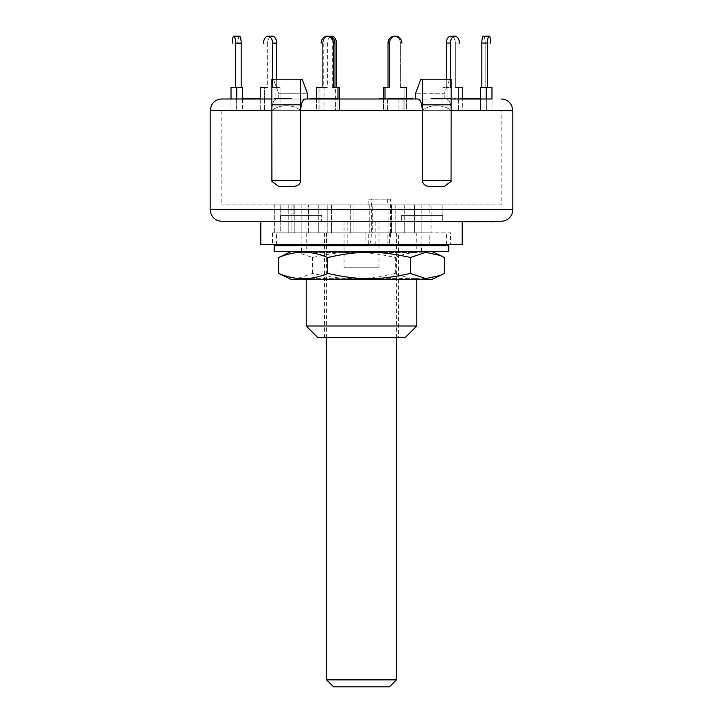 <?xml version="1.0" encoding="UTF-8"?>
<svg xmlns="http://www.w3.org/2000/svg" width="723" height="723" viewBox="0 0 723 723"><rect width="100%" height="100%" fill="white"/><g stroke="black" fill="none" stroke-linecap="round" stroke-linejoin="round"><path stroke-width="0.54" stroke-dasharray="3.62 2.71" d="M326.579 679.864L396.421 679.864M389.435 686.85L333.565 686.85M339.485 232.869L396.421 232.869L339.485 232.869M329.372 36.15A6.986 6.742 -90 0 1 334.993 43.037L333.493 43.037A6.986 6.742 90 0 0 327.871 36.15A6.986 6.742 90 0 0 321.12 43.136L322.63 43.136A6.986 6.742 -90 0 1 329.372 36.15M310.583 98.427L329.399 99.006L311.595 99.006L339.494 99.006L316.62 99.006L339.494 99.006L316.62 99.006L316.62 87.366L322.63 87.366L322.63 43.037A6.986 6.742 -90 0 1 328.251 36.15L327.871 36.15M337.984 87.366L339.494 87.366L339.494 110.646L337.984 110.646L337.984 99.006L339.494 99.006L316.62 99.006L337.984 99.006L337.984 87.366L333.493 87.366L334.993 87.366L333.493 87.366L333.493 43.037M334.993 87.366L339.494 87.366L334.993 87.366L334.993 43.037M318.129 87.366L316.62 87.366L318.129 87.366L318.129 99.006L318.129 87.366L324.049 87.366L324.049 99.006L339.683 99.006L325.983 98.427L335.571 98.427M311.595 98.427L311.595 99.006L310.583 99.006L339.683 99.006L319.937 99.006L335.571 99.006L319.937 99.006L319.937 87.366L322.63 87.366L322.63 43.136M272.607 79.223L272.607 87.366L276.719 87.366L272.607 87.366L275.897 87.366L272.607 87.366L272.607 43.037A6.986 4.934 90 0 0 268.486 36.15A6.986 4.934 90 0 0 263.552 43.136L267.664 43.136A6.986 4.934 -90 0 1 272.191 36.177M275.915 98.427L275.897 99.006L290.031 99.006L260.262 99.006L280.018 99.006L260.262 99.006L280.018 99.006L260.262 99.006L260.262 87.366L267.664 87.366L267.664 43.037A6.986 4.934 -90 0 1 271.785 36.15L268.486 36.15M221.816 99.006L276.313 99.006C273.646 99.611 272.164 103.488 271.866 110.646C278.997 104.094 293.601 104.094 300.723 110.646C300.985 103.588 302.413 99.702 305.007 99.006L271.866 99.006L275.897 99.006L275.897 87.366L280.018 87.366L276.719 87.366L276.719 43.136M267.664 43.136L267.664 87.366L263.552 87.366M264.374 87.366L260.262 87.366L264.374 87.366L264.374 99.006L264.374 87.366M276.719 79.223L276.719 87.366L280.018 87.366L280.018 99.006L280.018 87.366L275.897 87.366L275.897 110.646L260.262 110.646L280.009 110.646L260.262 110.646L275.897 110.646L275.897 99.006M231.026 99.006L231.026 87.366L237.849 87.366L236.647 87.366L236.647 110.646L231.017 110.646L231.017 99.006L231.017 110.646L242.368 110.646L236.746 110.646L236.746 99.006L242.368 99.006L231.017 99.006L242.368 99.006L231.026 99.006L236.746 99.006L236.746 87.366L235.544 87.366L241.166 87.366L235.544 87.366L235.544 43.037A6.986 1.808 90 0 0 234.035 36.15A6.986 1.808 90 0 0 232.228 43.136L237.849 43.136A6.986 1.808 -90 0 1 239.503 36.177M236.746 87.366L242.368 87.366L241.166 87.366L241.166 43.136M241.166 87.366L242.368 87.366L242.368 110.646L236.647 110.646L236.647 87.366L231.026 87.366L237.849 87.366L232.228 87.366M239.358 36.15A6.986 1.808 -90 0 0 237.849 43.037L237.849 43.136M385.016 99.006L385.016 110.646L385.016 99.006L406.38 99.006L406.38 110.646L383.506 110.646L383.506 99.006L385.016 99.006L385.016 87.366L389.507 87.366L383.506 87.366L383.506 99.006L412.074 99.006L383.506 99.006L406.38 99.006L383.506 99.006L404.871 99.006L404.871 87.366L400.37 87.366L406.38 87.366L406.38 99.006L385.016 99.006L406.38 99.006L404.871 99.006L404.871 87.366M385.016 87.366L388.007 87.366L388.007 43.136A6.986 6.742 90 0 1 394.749 36.15A6.986 6.742 90 0 1 400.37 43.037L400.37 87.366L401.88 87.366L400.37 87.366L400.37 43.136A6.986 6.742 90 0 0 393.628 36.15M455.336 36.15A6.986 4.934 -90 0 0 450.393 43.136L450.393 87.366L446.281 87.366L450.393 87.366L447.103 87.366L450.393 87.366L450.393 79.223M417.993 99.006L444.229 99.006L417.993 99.006C420.587 99.702 422.015 103.588 422.277 110.646C429.399 104.094 444.003 104.094 451.134 110.646C450.836 103.488 449.354 99.611 446.687 99.006L451.134 99.006L447.103 99.006L447.103 87.366L442.982 87.366L446.281 87.366L446.281 79.223M459.448 87.366L462.738 87.366L458.626 87.366L458.626 99.006L458.626 87.366L462.738 87.366L462.738 99.006L447.103 99.006L447.103 87.366L442.982 87.366L442.982 99.006L462.738 99.006L442.982 99.006L447.103 99.006L442.982 99.006L442.982 87.366L446.281 87.366L446.281 43.136A6.986 4.934 90 0 1 451.215 36.15A6.986 4.934 90 0 1 455.336 43.037L455.336 87.366L459.448 87.366L455.336 87.366L455.336 43.136A6.986 4.934 90 0 0 450.393 36.15M512.824 110.646L422.277 110.646L422.277 180.488C422.657 184.202 425.088 186.136 429.561 186.308L444.518 186.308L429.561 186.308L444.518 186.308L451.062 181.419L451.134 110.646C444.003 104.094 429.399 104.094 422.277 110.646L451.134 110.646C450.836 103.488 449.354 99.611 446.687 99.006L491.983 99.006L480.632 99.006L486.254 99.006L486.254 87.366L487.456 87.366L481.834 87.366L481.834 43.136A6.986 1.808 90 0 1 483.642 36.15A6.986 1.808 90 0 1 485.151 43.037L485.151 87.366L490.772 87.366L485.151 87.366L485.151 43.136A6.986 1.808 90 0 0 483.344 36.15M491.983 99.006L491.983 110.646L480.632 110.646L486.254 110.646L486.254 99.006L486.254 110.646L491.983 110.646L491.983 99.006L480.632 99.006L491.974 99.006L480.632 99.006L486.353 99.006L480.632 99.006L486.353 99.006L486.353 87.366L491.974 87.366L486.353 87.366L486.353 99.006L491.974 99.006L491.974 87.366L490.772 87.366M481.834 87.366L487.456 87.366L487.456 43.136L481.834 43.136M483.642 36.15L488.965 36.15M489.263 36.15A6.986 1.808 -90 0 0 487.456 43.136M480.632 99.006L480.632 110.646L486.353 110.646L486.353 99.006L486.353 110.646L491.983 110.646L480.632 110.646L480.632 87.366L486.254 87.366M451.215 36.15L454.514 36.15M388.007 87.366L389.507 87.366L389.507 43.136L388.007 43.136M396.258 36.15A6.986 6.742 -90 0 0 389.507 43.136M368.757 245.468L276.52 245.675L326.308 245.675L326.308 232.869L353.918 232.869L327.808 232.869L327.808 204.934L353.918 204.934L327.808 204.934L353.918 204.934L327.808 204.934L327.808 232.869L368.757 232.869L368.757 245.468A12.806 3.145 90 0 0 371.324 232.869L390.51 232.869A12.806 3.145 -90 0 1 387.944 245.468L387.944 232.869L388.911 232.869L388.911 204.934L368.188 204.934L369.796 204.934L369.796 232.869L368.757 232.869M387.871 245.495L387.871 232.869L429.254 232.869L412.788 232.869L414.595 232.869L414.595 204.934L404.717 204.934L431.053 204.934L404.717 204.934L414.595 204.934L414.595 232.869L372.038 232.869L372.707 232.869L372.707 204.934L369.796 204.934M293.746 232.869L318.283 232.869L277.18 232.869L294.234 232.869L277.18 232.869L293.746 232.869L291.947 232.869L291.947 204.934L318.283 204.934L291.947 204.934L318.283 204.934L291.947 204.934L291.947 232.869L293.746 232.869M388.911 232.869L291.947 232.869L308.405 232.869L308.405 204.934L308.405 232.869L326.308 232.869M350.962 232.869L353.918 232.869L353.918 204.934L353.918 232.869L327.808 232.869L350.294 232.869L350.294 204.934L350.294 232.869L350.962 232.869M368.188 204.934L368.188 199.114L371.324 199.114L371.324 232.869M368.188 199.114L387.365 199.114L387.365 204.934M389.625 232.869L389.625 245.675L387.871 245.558M429.245 245.675L429.245 232.869L446.48 232.869L414.595 232.869L431.053 232.869L431.053 204.934L431.053 232.869L429.254 232.869M390.51 232.869L390.51 199.114L371.324 199.114M387.365 199.114L390.51 199.114M326.308 245.675L365.928 245.675L365.928 232.869M277.18 232.869L280.741 232.869L280.741 204.934L294.234 204.934L274.722 204.934L294.234 204.934L280.741 204.934L280.741 232.869L274.722 232.869L274.722 204.934L274.722 232.869L277.18 232.869M388.911 204.934L369.082 204.934L372.707 204.934L372.707 232.869L369.082 232.869L369.082 204.934L369.082 232.869L369.796 232.869M391.577 232.869L391.577 204.934L391.577 232.869M274.198 251.496L448.802 251.496M332.932 251.496L431.848 251.496L332.932 251.496M274.198 245.675L448.802 245.675M310.971 278.4L416.791 278.4L310.971 278.4M309.345 279.43L418.581 279.43L309.345 279.43M291.152 279.43L431.848 279.43M444.265 273.43C427.944 280.434 411.622 280.434 395.3 273.43C363.651 280.434 344.184 280.434 312.535 273.43L297.261 278.572L282.63 275.463M282.63 255.472L297.261 252.354L312.535 257.505C344.184 250.501 363.651 250.501 395.3 257.505C411.622 250.501 427.944 250.501 444.265 257.505M395.3 273.43L395.3 257.505M312.535 273.43L312.535 257.505M323.308 98.427L318.274 98.427L323.308 98.427L323.308 99.006L318.274 99.006L317.569 98.427L317.569 99.006L323.308 99.006M326.353 99.006L326.353 98.427M322.087 99.006L322.087 98.427M319.268 99.006L319.268 98.427M318.03 98.427L313.43 98.427L318.03 98.427L318.03 99.006L313.43 99.006L312.752 98.427L312.752 99.006L318.03 99.006M320.66 99.006L320.66 98.427M316.927 99.006L316.927 98.427M314.496 99.006L314.496 98.427M315.906 98.427L329.399 98.427L315.906 98.427M316.62 99.006L316.62 110.646L337.984 110.646L316.62 110.646L316.629 98.427M324.763 99.006L324.763 98.427M324.302 99.006L312.363 99.006L331.134 99.006L329.408 99.006L329.399 98.427L312.363 98.427L331.134 98.427L329.408 98.427L329.408 99.006L324.302 99.006L324.302 98.427M317.126 99.006L317.126 98.427M439.918 99.006L440.334 98.427L435.147 98.427L440.334 98.427L440.334 99.006L435.147 99.006L435.147 98.427L435.535 99.006L439.918 99.006M445.513 99.006L445.513 98.427L441.771 98.427L445.513 98.427L445.44 99.006L441.807 99.006L441.771 98.427L441.771 99.006L445.513 99.006M441.392 99.006L447.022 99.006L447.022 98.427L433.628 98.427L447.022 98.427L446.986 99.006L440.325 99.006L440.325 98.427L439.512 98.427L439.512 99.006L434.017 99.006L433.628 98.427L433.628 99.006L441.392 99.006L441.392 98.427M440.325 99.006L439.512 99.006L440.325 99.006M443.018 98.427L442.666 99.006L443.018 98.427M472.444 99.006L477.044 99.006L469.76 99.006L472.444 99.006L472.444 98.427L469.76 98.427L477.044 98.427L472.444 98.427M477.632 99.006L460.388 99.006L477.144 99.006L477.632 98.427L460.388 98.427L477.144 98.427L477.144 99.006L477.632 98.427M469.76 99.006L469.661 98.427L469.76 99.006M474.161 99.006L474.161 98.427M468.676 99.006L479.087 99.006L462.142 99.006L467.862 99.006L464.058 99.006L463.94 98.427L463.94 99.006L479.087 98.427M462.738 98.427L468.676 98.427M469.091 99.006L469.091 98.427M467.88 98.427L467.88 99.006M474.903 99.006L474.903 98.427M461.943 98.427L461.943 99.006L462.142 98.427M467.483 99.006L467.483 98.427M247.51 98.427L255.174 98.427L247.51 98.427L247.51 99.006L255.174 99.006L247.51 99.006M253.854 99.006L253.854 98.427M255.174 99.006L255.174 98.427M253.267 99.006L242.756 99.006L259.964 98.427M242.756 98.427L253.267 98.427M252.743 99.006L252.743 98.427M254.939 99.006L254.939 98.427M255.463 99.006L255.463 98.427M259.376 99.006L259.376 98.427M258.093 98.427L256.059 98.427L258.093 98.427M256.059 99.006L256.059 98.427M406.38 98.427L396.737 98.427L396.737 99.006L410.321 99.006L396.737 99.006L397.569 99.006L397.569 98.427L410.321 98.427M410.321 99.006L409.625 98.427M402.078 99.006L402.078 98.427M403.317 99.006L403.317 98.427M408.965 99.006L408.965 98.427L410.339 98.427L410.339 99.006L408.965 99.006M399.159 99.006L398.762 98.427L399.159 99.006M396.737 98.427L397.569 98.427L396.737 98.427M283.588 98.427L281.97 98.427L282.115 99.006L281.97 98.427L274.867 98.427L291.685 98.427L283.588 98.427L283.588 99.006L281.97 98.427M281.97 99.006L276.828 99.006L276.828 98.427L276.665 99.006L274.867 99.006L274.867 98.427L275.436 99.006L282.603 99.006L282.603 98.427M274.867 99.006L275.436 99.006L274.867 99.006M282.603 99.006L284.347 99.006L284.347 98.427L284.076 99.006L290.077 99.006L290.077 98.427M284.22 99.006L284.22 98.427M290.077 99.006L291.685 99.006L291.685 98.427M291.685 99.006L283.588 99.006M388.423 99.006L399.638 99.006L388.92 99.006L388.423 98.427L392.978 98.427L392.978 99.006L392.562 98.427L390.501 98.427L399.638 98.427L388.92 98.427L401.419 98.427L401.419 99.006L393.158 98.427L403.488 98.427L388.929 98.427L388.92 99.006L388.423 98.427M390.899 98.427L390.89 99.006L390.899 98.427M390.375 99.006L390.375 98.427M390.501 99.006L390.501 98.427M399.024 99.006L399.024 98.427M399.638 99.006L399.638 98.427M384.094 98.427L381.482 98.427L384.094 98.427L384.094 99.006L379.629 99.006L380.018 98.427L387.067 98.427L383.506 98.427M380.018 99.006L385.63 99.006L385.63 98.427M385.63 99.006L387.067 99.006L387.067 98.427M387.067 99.006L383.714 99.006L383.714 98.427M451.107 98.427L440.795 98.427L451.107 98.427L451.107 99.006L446.516 99.006L446.516 98.427M446.516 99.006L448.079 99.006L448.079 98.427M448.079 99.006L454.559 99.006L454.559 98.427M454.559 99.006L455.517 99.006L455.517 98.427M455.517 99.006L442.286 99.006L442.286 98.427M442.286 99.006L440.795 99.006L440.795 98.427M440.795 99.006L451.107 99.006M469.48 99.006L469.48 98.427M473.24 99.006L473.24 98.427M471.423 99.006L471.423 98.427M461.138 99.006L461.138 98.427M460.388 99.006L460.388 98.427M440.497 98.427L431.405 98.427L440.497 98.427L440.497 99.006L435.761 99.006L435.761 98.427M435.761 99.006L437.144 99.006L437.144 98.427M437.144 99.006L443.678 99.006L443.678 98.427M443.678 99.006L444.772 99.006L444.772 98.427M444.772 99.006L433.104 99.006L433.104 98.427M433.104 99.006L431.405 99.006L431.405 98.427M431.405 99.006L440.497 99.006M326.534 99.006L326.534 98.427M329.742 99.006L329.742 98.427M325.983 99.006L325.983 98.427M329.498 99.006L329.498 98.427M330.908 99.006L330.908 98.427M333.384 99.006L333.384 98.427M256.123 99.006L243.416 99.006L260.551 99.006L254.469 99.006L258.617 99.006L258.726 98.427L258.726 99.006L256.123 99.006L256.123 98.427L250.031 98.427L250.257 99.006L250.14 98.427L245.314 98.427L245.314 99.006L245.386 98.427L247.311 98.427L243.416 98.427L260.262 98.427M260.551 98.427L260.551 99.006L260.723 98.427L256.123 98.427M251.929 99.006L251.929 98.427M250.031 99.006L250.031 98.427M248.45 99.006L248.45 98.427M247.311 99.006L247.311 98.427M246.471 99.006L246.471 98.427M243.271 98.427L243.416 99.006L243.271 98.427M248.965 99.006L248.965 98.427M251.649 99.006L251.649 98.427M256.737 99.006L256.737 98.427M254.469 99.006L254.469 98.427M254.821 99.006L254.821 98.427M399.259 99.006L388.929 99.006L394.984 99.006L394.984 98.427M394.984 99.006L401.319 99.006L401.319 98.427L399.259 98.427M395.246 99.006L395.246 98.427M393.158 99.006L393.158 98.427M399.946 99.006L399.946 98.427M403.669 98.427L403.488 99.006L403.669 98.427M392.435 99.006L392.435 98.427M400.452 99.006L400.452 98.427M399.729 99.006L399.729 98.427M287.962 98.427L273.782 98.427L290.031 98.427L287.962 98.427L287.962 99.006L287.962 98.427M282.557 99.006L282.512 98.427L282.557 99.006M285.757 99.006L285.757 98.427M287.221 99.006L287.221 98.427M279.819 99.006L279.819 98.427M273.782 99.006L273.782 98.427L273.773 99.006M275.364 99.006L275.364 98.427M280.009 99.006L280.009 110.646L280.045 98.427M283.759 99.006L283.759 98.427M280.669 99.006L280.822 98.427L280.669 99.006M284.645 99.006L284.645 98.427M289.363 99.006L290.031 98.427L289.363 99.006M322.359 98.427L314.577 98.427L322.359 98.427L322.359 99.006L314.577 99.006L314.577 98.427M314.577 99.006L322.359 99.006M318.066 99.006L318.066 98.427M331.134 99.006L331.134 98.427M313.981 99.006L313.981 98.427M318.933 99.006L318.933 98.427M321.229 99.006L321.229 98.427M319.494 99.006L319.494 98.427M312.363 99.006L312.363 98.427M334.74 99.006L330.465 99.006L337.298 99.006L337.298 98.427L330.465 98.427L337.397 98.427L337.397 99.006L334.74 99.006L334.74 98.427M332.914 99.006L332.914 98.427M330.465 99.006L330.33 98.427L330.465 99.006M333.023 99.006L326.679 99.006L336.466 98.427L328.242 98.427L338.897 98.427L326.679 98.427L329.254 98.427L329.254 99.006L333.023 99.006L333.023 98.427M336.466 99.006L336.466 98.427M328.079 98.427L328.242 99.006L328.079 98.427M335.083 99.006L335.083 98.427M339.313 98.427L338.897 99.006L339.313 98.427M335.219 99.006L335.219 98.427M330.402 99.006L330.402 98.427M326.633 98.427L326.679 99.006L326.633 98.427M471.748 99.006L479.132 99.006L471.748 99.006L471.748 98.427L479.186 98.427L479.186 99.006L479.132 98.427L465.702 98.427L465.702 99.006L465.766 98.427L471.748 98.427M477.469 99.006L477.469 98.427M473.149 99.006L473.149 98.427M473.619 99.006L463.777 99.006L481.111 99.006L463.777 98.427L480.632 98.427M463.777 99.006L463.777 98.427L464.6 98.427L464.6 99.006L463.777 99.006M481.211 98.427L481.211 99.006L481.111 98.427M479.25 98.427L473.619 98.427M398.409 98.427L409.824 98.427L409.824 99.006L409.579 98.427L398.409 98.427L398.409 99.006L402.295 99.006L402.295 98.427M402.295 99.006L398.409 99.006M395.77 99.006L395.77 98.427M405.115 99.006L405.115 98.427M407.709 99.006L407.709 98.427M407.429 99.006L407.429 98.427M409.128 98.427L412.092 98.427L412.092 99.006L412.074 98.427L392.725 98.427L409.128 98.427L409.128 99.006M411.143 99.006L411.143 98.427M397.162 99.006L397.162 98.427M392.725 99.006L392.725 98.427M404.871 99.006L404.871 110.646L406.38 110.646L383.506 110.646L404.871 110.646L404.889 98.427M379.629 99.006L412.363 99.006M271.938 181.419L271.866 104.826L271.938 181.419L278.482 186.308L293.439 186.308C297.514 186.344 299.946 184.41 300.723 180.488L300.723 110.646L271.866 110.646L300.723 110.646C293.601 104.094 278.997 104.094 271.866 110.646C272.164 103.488 273.646 99.611 276.313 99.006L307.564 99.006L307.564 93.773L278.771 93.773L273.357 79.223L302.151 79.223L273.357 79.223L278.771 93.773L307.564 93.773L302.151 79.223L300.723 79.223L300.723 104.826L271.866 104.826L271.866 79.223L300.723 79.223M403.063 99.006L383.317 99.006L403.063 99.006L383.317 99.006L403.063 99.006L403.063 110.646L383.317 110.646L403.063 110.646L383.317 110.646L403.063 110.646L403.063 99.006M319.937 99.006L319.937 110.646L319.937 99.006L339.683 99.006L339.683 110.646L319.937 110.646L339.683 110.646L319.937 110.646L339.683 110.646L339.683 99.006L324.049 99.006L324.049 110.646L324.049 99.006M475.156 221.816L449.471 221.816M473.131 221.229L449.471 221.229L475.156 221.229L473.131 221.229L473.131 221.816M466.407 221.229L466.407 221.816M461.102 221.229L461.102 221.816M467.311 221.229L467.311 221.816M465.287 221.229L465.287 221.816M459.078 221.229L459.078 221.816M453.005 221.229L453.005 221.816M460.054 221.229L460.054 221.816M458.03 221.229L458.03 221.816M476.466 221.816L451.622 221.816L477.885 221.816L476.466 221.816L476.466 221.229L469.2 221.229L469.2 221.816M469.2 221.229L463.678 221.229L463.678 221.816M463.678 221.229L470.935 221.229L470.935 221.816M470.935 221.229L469.516 221.229L469.516 221.816M469.516 221.229L451.622 221.229L451.622 221.816M451.622 221.229L453.041 221.229L453.041 221.816M453.041 221.229L461.599 221.229L461.599 221.816M461.599 221.229L467.121 221.229L467.121 221.816M467.121 221.229L458.563 221.229L458.563 221.816M458.563 221.229L459.982 221.229L459.982 221.816M459.982 221.229L477.885 221.229L477.885 221.816M477.885 221.229L476.466 221.229M489.923 221.816L469.95 221.816L489.923 221.816L489.923 221.229L492.318 221.229L492.318 221.816M492.318 221.229L489.299 221.229L489.299 221.816M489.299 221.229L486.913 221.229L486.913 221.816M486.913 221.229L488.17 221.229L488.17 221.816M488.17 221.229L469.95 221.229L469.95 221.816L486.796 221.816M486.371 221.816L463.994 221.816L463.994 221.229L464.437 221.816L484.672 221.816L476.186 221.816L482.44 221.816L482.44 221.229L464.437 221.229L493.131 221.229L469.95 221.229L470.447 221.816M470.447 221.229L488.667 221.229L488.667 221.816M488.667 221.229L489.923 221.229M470.664 221.816L465.016 221.816L470.664 221.816L470.664 221.229L468.486 221.229L468.486 221.816M468.486 221.229L465.016 221.229L465.016 221.816M465.016 221.229L467.203 221.229L467.203 221.816M467.203 221.229L470.664 221.229M492.896 221.816L471.992 221.816L493.077 221.816L492.896 221.229L471.992 221.229L471.992 221.816M471.992 221.229L472.164 221.816M472.164 221.229L493.077 221.229L493.077 221.816M478.011 221.229L478.011 221.816L477.975 221.229M485.169 221.816L484.672 221.229L485.169 221.816M476.186 221.229L476.186 221.816M476.547 221.229L476.547 221.816M466.805 221.229L466.507 221.816L466.805 221.229M469.661 221.229L469.661 221.816M468.052 221.229L468.052 221.816M493.131 221.816L469.95 221.816L469.95 221.229L491.541 221.229L466.136 221.229L471.423 221.229L468.414 221.229L468.414 221.816L486.796 221.229M486.371 221.229L482.765 221.229L482.765 221.816L466.136 221.816L471.423 221.816L468.106 221.816L468.106 221.229L473.484 221.229L473.484 221.816M473.484 221.229L475.418 221.229M481.898 221.229L481.898 221.816M484.383 221.816L484.103 221.229L484.383 221.816M479.683 221.229L479.683 221.816M478.165 221.229L478.156 221.816M474.469 221.229L474.469 221.816L491.541 221.816L474.469 221.816L474.469 221.229M466.136 221.229L465.603 221.816L466.136 221.229M470.556 221.229L470.556 221.816M471.423 221.229L471.423 221.816M490.492 221.816L473.023 221.816L490.492 221.816M473.023 221.229L473.023 221.816M476.855 221.229L476.855 221.816M481.482 221.229L481.482 221.816M478.771 221.229L478.771 221.816M471.712 221.229L471.712 221.816M471.414 221.229L471.414 221.816M486.94 221.229L486.94 221.816M489.155 221.229L489.155 221.816M470.275 221.229L470.275 221.816M316.62 110.646L339.494 110.646L316.62 110.646M318.129 99.006L318.129 110.646L318.129 99.006M387.429 99.006L387.429 110.646L387.429 99.006M398.951 99.006L398.951 110.646L398.951 99.006M383.317 99.006L383.317 110.646L383.317 99.006M260.262 99.006L260.262 110.646L260.262 99.006M264.374 99.006L264.374 110.646L264.374 99.006M339.494 87.366L332.282 87.366L335.571 87.366L335.571 110.646L335.571 99.006L339.683 99.006M462.738 110.646L442.991 110.646L462.738 110.646L442.991 110.646L462.738 110.646L462.738 99.006L462.738 110.646M447.103 99.006L447.103 110.646L447.103 99.006M442.991 99.006L442.991 110.646L442.991 99.006M458.626 99.006L458.626 110.646L458.626 99.006M337.984 99.006L337.984 110.646L339.494 110.646L339.494 99.006M236.746 99.006L236.746 110.646L242.368 110.646L242.368 99.006M383.506 99.006L383.506 110.646L406.38 110.646L406.38 99.006M278.771 99.006L278.771 93.773L278.771 99.006M300.723 110.646L300.723 104.826L300.723 110.646L422.277 110.646L422.277 79.223L451.134 79.223L449.643 79.223L444.229 93.773L415.436 93.773L444.229 93.773L449.643 79.223L451.134 79.223L451.134 104.826L422.277 104.826L451.134 104.826L451.134 110.646M422.277 79.223L449.643 79.223L420.849 79.223L415.436 93.773L415.436 99.006M444.229 99.006L444.229 93.773L444.229 99.006M501.184 110.646L221.816 110.646L501.184 110.646L501.184 204.934L221.816 204.934L501.184 204.934M401.961 204.934L442.105 204.934L401.961 204.934L442.105 204.934L401.961 204.934L401.961 215.409L414.18 215.409L414.18 204.934L414.18 215.409L442.105 215.409L429.878 215.409L429.878 204.934L429.878 215.409L401.961 215.409L401.961 204.934M308.82 204.934L280.895 204.934L321.039 204.934L308.82 204.934L308.82 215.409L308.82 204.934M442.105 215.409L442.105 204.934L442.105 215.409L401.961 215.409L442.105 215.409M280.895 215.409L280.895 204.934L280.895 215.409L308.82 215.409L280.895 215.409M293.122 215.409L293.122 204.934L293.122 215.409L321.039 215.409L308.82 215.409L321.039 215.409L321.039 204.934L321.039 215.409L293.122 215.409M294.234 232.869L294.234 204.934L294.234 232.869M395.192 232.869L395.192 204.934L395.192 232.869M288.206 232.869L288.206 204.934L288.206 232.869M404.717 232.869L404.717 204.934L404.717 232.869M331.423 232.869L331.423 204.934L331.423 232.869M421.175 232.869L421.175 204.934L421.175 232.869M301.825 232.869L301.825 204.934L301.825 232.869M318.283 232.869L318.283 204.934L318.283 232.869M271.866 104.826L300.723 104.826L271.866 104.826M422.277 110.646L422.277 104.826L451.134 104.826L451.134 180.488L422.277 180.488M280.307 221.229L280.307 215.409L280.307 221.229L321.636 221.229L321.636 215.409L280.307 215.409L321.636 215.409L280.307 215.409L321.636 215.409L321.636 221.229L442.693 221.229L442.693 215.409L401.364 215.409L442.693 215.409L401.364 215.409L442.693 215.409L442.693 221.229L401.364 221.229L401.364 215.409L401.364 221.229L414.55 221.229L313.909 221.229L462.187 221.229L462.187 221.816M493.131 221.229L442.693 221.229M449.471 221.229L462.187 221.229M378.96 267.79L344.04 267.79L378.96 267.79L378.96 221.229M347.808 221.229L347.808 244.51L375.192 244.51L375.192 221.229M347.808 244.51L260.813 244.51M462.187 244.51L375.192 244.51M450.546 244.51L272.454 244.51L450.546 244.51L450.546 232.869L272.454 232.869L450.546 232.869M306.209 326.001L416.791 326.001M405.151 337.641L317.849 337.641M416.791 279.43L416.791 278.4L418.581 279.43M398.454 337.641L324.546 337.641L398.454 337.641L398.454 232.869L324.546 232.869L398.454 232.869M418.581 251.496L304.419 251.496L418.581 251.496L416.791 252.526L306.209 252.526L416.791 252.526L416.791 232.869L306.209 232.869L416.791 232.869M405.422 251.496L301.482 251.496L405.422 251.496M405.422 245.675L301.482 245.675L405.422 245.675M419.331 232.869L301.843 232.869L419.331 232.869M419.331 245.675L301.843 245.675L419.331 245.675M335.571 87.366L339.683 87.366M324.049 87.366L327.338 87.366L327.338 43.136A6.986 4.934 -90 0 1 330.574 36.575M327.338 87.366L323.226 87.366L323.226 43.136L327.338 43.136M319.937 87.366L323.226 87.366M332.282 87.366L332.282 43.037A6.986 4.934 90 0 0 328.161 36.15A6.986 4.934 90 0 0 323.226 43.136M276.719 43.037L272.607 43.037M241.166 43.037L235.544 43.037M237.849 43.037L232.228 43.037M267.664 43.037L263.552 43.037M322.63 43.037L321.12 43.037M401.88 43.136L400.37 43.136M459.448 43.136L455.336 43.136M490.772 43.136L485.151 43.136M485.151 43.037L490.772 43.037M455.336 43.037L459.448 43.037M450.393 43.136L446.281 43.136M400.37 43.037L401.88 43.037M322.151 99.006L322.151 98.427M316.358 99.006L316.358 98.427M408.025 99.006L408.025 98.427M281.003 99.006L281.003 98.427M389.634 99.006L389.634 98.427M396.674 99.006L396.674 98.427M315.933 99.006L315.933 98.427M317.858 99.006L317.858 98.427M331.062 99.006L331.062 98.427M331.794 99.006L331.794 98.427M471.269 99.006L471.269 98.427M409.046 99.006L409.046 98.427M477.072 221.229L477.072 221.816M477.162 221.229L477.162 221.816M486.416 221.229L486.416 221.816M271.866 180.488L300.723 180.488M271.866 110.646L210.176 110.646M210.176 209.589L512.824 209.589M336.394 43.037L332.282 43.037M326.579 232.869L326.579 337.641M396.421 232.869L396.421 337.641M446.48 244.51L446.48 232.869M276.52 244.51L276.52 232.869M306.209 279.43L306.209 278.4L304.419 279.43M315.427 98.427L315.427 99.006M441.039 99.006L441.039 98.427M434.415 99.006L434.415 98.427M446.154 99.006L446.154 98.427M441.093 99.006L441.093 98.427M439.232 98.427L439.232 99.006M432.381 98.427L432.381 99.006M448.233 98.427L448.233 99.006M477.144 99.006L477.144 98.427M397.876 98.427L397.876 99.006M395.689 98.427L395.689 99.006M281.843 98.427L281.843 99.006M283.85 98.427L283.85 99.006M281.482 98.427L281.482 99.006M279.331 98.427L279.331 99.006M291.017 98.427L291.017 99.006M288.875 98.427L288.875 99.006M328.938 98.427L328.938 99.006M463.633 98.427L463.633 99.006M482.801 221.816L482.801 221.229M451.062 181.419L451.134 180.488M221.816 110.646L221.816 204.934M344.04 221.229L344.04 267.79M324.546 232.869L324.546 337.641M272.454 232.869L272.454 244.51M306.209 232.869L306.209 252.526L304.419 251.496M421.518 251.496L421.518 245.675M301.482 251.496L301.482 245.675M421.157 245.675L421.157 232.869M301.843 245.675L301.843 232.869"/><path stroke-width="1.08" d="M339.485 679.864L326.579 679.864L333.565 686.85L389.435 686.85L396.421 679.864L339.485 679.864M329.372 36.15L326.742 36.15A6.986 6.742 90 0 1 333.493 43.136L334.993 43.136A6.986 6.742 -90 0 0 328.251 36.15L332.282 36.15A6.986 4.934 -90 0 1 336.394 43.037L336.394 87.366M326.742 36.15A6.986 6.742 90 0 0 321.12 43.037L321.12 43.136M316.62 99.006L316.62 87.366L321.12 87.366L318.129 87.366M272.191 36.177A6.986 4.934 -90 0 1 272.607 36.15A6.986 4.934 -90 0 1 276.719 43.037L276.719 43.136A6.986 4.934 -90 0 0 271.785 36.15L267.664 36.15A6.986 4.934 90 0 1 272.607 43.136L276.719 43.136L276.719 79.223M272.607 36.15L271.785 36.15M267.664 36.15A6.986 4.934 90 0 0 263.552 43.037L263.552 43.136M239.503 36.177A6.986 1.808 -90 0 1 239.656 36.15A6.986 1.808 -90 0 1 241.166 43.037L241.166 43.136A6.986 1.808 -90 0 0 239.358 36.15L233.737 36.15A6.986 1.808 90 0 1 235.544 43.136L241.166 43.136L241.166 87.366M239.656 36.15L234.035 36.15M233.737 36.15A6.986 1.808 90 0 0 232.228 43.037L232.228 43.136M232.228 87.366L231.026 87.366L231.026 99.006M236.746 99.006L236.746 87.366L235.544 87.366L235.544 43.136M242.368 99.006L242.368 87.366L236.746 87.366M263.552 87.366L260.262 87.366L260.262 99.006L271.866 99.006L221.816 99.006C218.021 99.096 214.93 100.624 212.562 103.588L211.243 105.775L210.176 110.646L271.866 110.646L271.866 79.223L302.151 79.223L307.564 93.773L307.564 99.006L310.583 99.006L310.583 98.427M272.607 79.223L272.607 43.136M337.984 99.006L337.984 87.366L333.493 87.366L333.493 43.136M334.993 87.366L334.993 43.136M339.494 99.006L339.494 87.366L337.984 87.366M393.628 36.15A6.986 6.742 90 0 0 388.007 43.037L389.507 43.037A6.986 6.742 -90 0 1 395.129 36.15A6.986 6.742 -90 0 1 401.88 43.136L401.88 43.037A6.986 6.742 -90 0 0 396.258 36.15L393.628 36.15M385.016 99.006L385.016 87.366L389.507 87.366L389.507 43.037M406.38 99.006L406.38 87.366L401.88 87.366L404.871 87.366M388.007 87.366L388.007 43.037M385.016 87.366L383.506 87.366L383.506 99.006M450.393 36.15A6.986 4.934 90 0 0 446.281 43.037L450.393 43.037A6.986 4.934 -90 0 1 454.514 36.15A6.986 4.934 -90 0 1 459.448 43.136L459.448 43.037A6.986 4.934 -90 0 0 455.336 36.15L450.393 36.15M450.393 79.223L450.393 43.037M459.448 87.366L462.738 87.366L462.738 99.006L451.134 99.006L491.983 99.006M446.281 79.223L446.281 43.037M483.344 36.15A6.986 1.808 90 0 0 481.834 43.037L487.456 43.037A6.986 1.808 -90 0 1 488.965 36.15A6.986 1.808 -90 0 1 490.772 43.136L490.772 43.037A6.986 1.808 -90 0 0 489.263 36.15L483.344 36.15M490.772 87.366L491.974 87.366L491.974 99.006L486.254 99.006L486.254 87.366L487.456 87.366L487.456 43.037M481.834 87.366L481.834 43.037M486.254 87.366L480.632 87.366L480.632 99.006M425.386 251.496L274.198 251.496L274.198 245.675L448.802 245.675L448.802 251.496L425.386 251.496M440.37 275.463L431.848 279.43L291.152 279.43L278.735 273.43C295.056 280.434 311.378 280.434 327.7 273.43C359.349 280.434 378.816 280.434 410.465 273.43L425.739 278.572L440.37 275.463L444.265 273.43L444.265 257.505L440.37 255.472L425.739 252.354L410.465 257.505C378.816 250.501 359.349 250.501 327.7 257.505C311.378 250.501 295.056 250.501 278.735 257.505L291.152 251.496M410.465 273.43L410.465 257.505M278.735 273.43L278.735 257.505M327.7 273.43L327.7 257.505M312.535 99.006L312.535 98.427L311.595 98.427M316.62 98.427L312.535 98.427M480.632 98.427L462.142 98.427M479.087 99.006L479.087 98.427M469.39 99.006L469.39 98.427M258.093 99.006L258.093 98.427L242.756 98.427L242.756 99.006M255.897 99.006L255.897 98.427M243.217 99.006L243.217 98.427M259.964 99.006L259.964 98.427L258.093 98.427M409.625 98.427L406.38 98.427M410.321 99.006L410.321 98.427M383.506 98.427L379.629 98.427L379.629 99.006L339.683 99.006L339.494 87.366M381.482 99.006L381.482 98.427M412.363 98.427L412.363 99.006L415.436 99.006L415.436 93.773L420.849 79.223L451.134 79.223L451.134 104.826L422.277 104.826L422.277 79.223M451.062 181.419L451.134 104.826L451.062 181.419L444.518 186.308L429.561 186.308C425.486 186.344 423.054 184.41 422.277 180.488L422.277 110.646C422.015 103.588 420.587 99.702 417.993 99.006L305.007 99.006C302.413 99.702 300.985 103.588 300.723 110.646L300.723 79.223M417.993 99.006L415.436 99.006M475.156 221.229L475.156 221.816L475.192 221.229M442.693 221.229L414.55 221.229L475.156 221.816M466.922 221.229L466.922 221.816M475.418 221.816L501.184 221.229A11.64 11.64 0 0 0 512.824 209.589L512.824 110.646L511.757 105.775L510.438 103.588C508.07 100.624 504.979 99.096 501.184 99.006M475.264 221.229L475.264 221.816M478.635 221.229L478.635 221.816M490.492 221.229L490.492 221.816M491.486 221.229L491.486 221.816M491.541 221.229L491.541 221.816M492.842 221.229L492.842 221.816M490.203 221.229L490.203 221.816M300.723 180.488L271.866 180.488L271.866 104.826L300.723 104.826L300.723 180.488C300.343 184.202 297.912 186.136 293.439 186.308L278.482 186.308L271.938 181.419L271.866 110.646M422.277 110.646L422.277 104.826L422.277 110.646L300.723 110.646M512.824 209.589L210.176 209.589L211.062 214.044L212.291 216.285C214.659 219.485 217.84 221.13 221.816 221.229L280.307 221.229M221.816 221.229L501.184 221.229M260.813 221.229L260.813 244.51L462.187 244.51L462.187 221.816M416.791 326.001L306.209 326.001L317.849 337.641L405.151 337.641L416.791 326.001L416.791 279.43M330.574 36.575A6.986 4.934 -90 0 1 332.282 36.15M486.371 221.229L486.371 221.816M451.134 180.488L422.277 180.488M271.866 180.488L271.938 181.419M451.134 110.646L512.824 110.646M326.579 337.641L326.579 679.864M396.421 337.641L396.421 679.864M446.48 245.675L446.48 244.51M276.52 245.675L276.52 244.51M431.848 251.496L440.37 255.472M479.25 98.427L479.25 99.006M486.796 221.816L486.796 221.229M210.176 110.646L210.176 209.589M306.209 279.43L306.209 326.001"/></g></svg>
